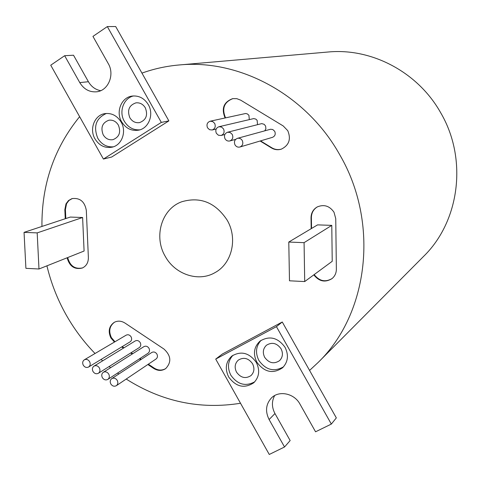 <?xml version="1.0" encoding="UTF-8"?>
<svg xmlns="http://www.w3.org/2000/svg" width="481" height="481" viewBox="0 0 481 481"><rect width="100%" height="100%" fill="white"/><g stroke="black" fill="none" stroke-linecap="round" stroke-linejoin="round"><path stroke-width="0.72" d="M117.25 380.411C115.711 378.186 113.877 377.591 111.754 378.625C110.107 379.96 109.788 381.728 110.804 383.934C112.356 386.171 114.201 386.76 116.336 385.696C117.953 384.355 118.26 382.593 117.25 380.411M116.336 385.696L156.03 359.012C157.558 357.756 157.852 356.114 156.92 354.094C155.483 352.038 153.77 351.497 151.774 352.471L111.754 378.625M108.754 374.098C107.245 371.903 105.435 371.302 103.331 372.288C101.647 373.617 101.317 375.396 102.339 377.627C103.866 379.84 105.688 380.435 107.798 379.413C109.452 378.078 109.77 376.31 108.754 374.098M107.798 379.413L148.064 353.234C149.621 351.984 149.928 350.33 148.99 348.286C147.577 346.254 145.887 345.707 143.909 346.639L103.331 372.288M99.375 367.935C97.89 365.77 96.104 365.157 94.023 366.107C92.31 367.43 91.967 369.216 92.995 371.476C94.492 373.659 96.284 374.26 98.377 373.28C100.066 371.957 100.397 370.172 99.375 367.935M98.377 373.28L139.256 347.601C140.849 346.356 141.167 344.697 140.224 342.622C138.841 340.614 137.169 340.061 135.209 340.957L94.023 366.107M89.616 361.652C88.161 359.511 86.4 358.898 84.343 359.8C82.594 361.111 82.239 362.908 83.273 365.193C84.74 367.346 86.514 367.959 88.582 367.021C90.302 365.704 90.644 363.913 89.616 361.652M88.582 367.021L130.098 341.847C131.722 340.614 132.053 338.943 131.103 336.844C129.744 334.866 128.096 334.307 126.16 335.161L84.343 359.8M242.25 140.488C241.053 138.642 239.442 137.927 237.422 138.336C234.584 139.616 233.784 141.799 235.011 144.889C236.231 146.765 237.867 147.475 239.917 147.018C242.695 145.713 243.47 143.536 242.25 140.488M239.917 147.018L272.511 137.326C275.096 136.111 275.829 134.103 274.705 131.295L272.757 129.521L270.581 129.245L237.422 138.336M232.239 134.403L230.189 132.497L227.519 132.245C224.633 133.49 223.809 135.678 225.048 138.811C226.232 140.65 227.832 141.366 229.846 140.951C232.672 139.676 233.465 137.494 232.239 134.403M264.784 130.82L265.891 128.8L265.602 126.064L264.165 124.314L261.748 123.611L227.519 132.245M223.533 128.92L221.525 127.038L218.897 126.75C215.981 127.976 215.139 130.171 216.372 133.333L218.422 135.239L221.086 135.486C223.948 134.235 224.765 132.047 223.533 128.92M257.527 124.615L257.143 120.346L255.802 119.096L253.74 118.579L218.897 126.75M214.67 123.401L212.698 121.537L210.125 121.23C207.167 122.421 206.307 124.621 207.545 127.826L209.554 129.708L212.169 129.984C215.073 128.758 215.903 126.563 214.67 123.401M249.296 119.559L248.924 115.278L247.294 113.877L245.587 113.51L210.125 121.23M313.822 274.855C319.071 281.505 325.12 282.774 331.962 278.661C334.854 276.262 336.327 273.1 336.363 269.18L335.75 218.645L334.006 212.229C329.575 205.88 323.978 204.118 317.213 206.95C313.179 209.349 311.117 212.975 311.021 217.827L311.189 228.685M317.388 206.854C313.474 209.271 311.472 212.861 311.381 217.628L311.55 228.469M256.313 362.421C249.296 352.771 241.149 350.643 231.872 356.036C225.781 361.712 224.705 368.68 228.643 376.948C235.991 386.928 244.372 388.87 253.788 382.762C259.271 377.068 260.119 370.292 256.313 362.421M232.99 355.243C227.832 360.936 227.104 367.574 230.808 375.156C237.536 384.578 245.526 386.79 254.768 381.794M252.549 363.732C248.449 358.111 243.699 356.902 238.311 360.113C234.854 363.402 234.259 367.418 236.526 372.15C240.734 377.892 245.563 379.034 251.004 375.583C254.251 372.288 254.768 368.338 252.549 363.732M285.059 347.33C277.868 337.518 269.528 335.437 260.041 341.089C253.944 346.873 252.868 353.896 256.824 362.157C264.376 372.324 272.974 374.194 282.606 367.755C288.047 361.965 288.865 355.152 285.059 347.33M261.099 340.32C255.88 346.104 255.134 352.807 258.862 360.419C265.825 370.057 274.05 372.192 283.525 366.823M281.054 348.767C276.846 343.043 271.981 341.865 266.468 345.232C263.017 348.587 262.428 352.627 264.694 357.359C269.023 363.197 273.972 364.303 279.533 360.672C282.768 357.317 283.273 353.349 281.054 348.767M94.979 138.883C99.194 145.581 104.858 148.352 111.965 147.204C121.819 145.346 126.876 131.638 121.128 122.078C117.142 115.699 111.754 112.873 104.984 113.606C94.601 114.923 89.063 129.082 94.979 138.883M106.391 113.444C95.972 118.242 93.11 126.527 97.805 138.306C101.593 144.438 106.764 147.276 113.324 146.825M103.205 134.83C105.622 138.672 108.868 140.284 112.945 139.67C119.312 137.085 121.116 132.233 118.362 125.102C116.023 121.368 112.873 119.739 108.904 120.214C102.327 122.679 100.427 127.549 103.205 134.83M121.609 121.765C125.781 128.403 131.427 131.205 138.546 130.177C148.761 128.469 154.197 114.388 148.298 104.611C144.372 98.322 139.039 95.466 132.287 96.056C121.501 97.15 115.524 111.724 121.609 121.765M133.64 95.929C123.611 97.962 118.603 111.76 124.326 121.266C128.09 127.369 133.267 130.231 139.857 129.84M129.84 117.725C132.227 121.525 135.456 123.154 139.538 122.613C146.17 120.058 148.094 115.121 145.304 107.792C143.001 104.112 139.875 102.465 135.919 102.856C129.052 105.279 127.026 110.233 129.84 117.725M147.847 364.514L153.625 368.392C157.822 370.971 161.82 371.055 165.62 368.662C171.675 362.265 171.128 355.724 163.967 349.044L125.024 323.088C121.356 320.809 117.773 320.556 114.268 322.324C109.013 326.07 107.882 331.271 110.864 337.927L114.46 342.057M114.538 322.18C109.5 325.986 108.453 331.132 111.394 337.62L114.983 341.75M67.118 257.786C69.541 266.414 74.621 269.823 82.353 268.013C86.376 266.047 88.378 262.572 88.378 257.582L86.321 210.419C84.716 201.569 79.936 197.637 71.994 198.611L68.482 200.559L65.993 203.854L64.833 209.71L65.254 218.735M72.282 198.533L68.945 200.487L66.57 203.679L65.41 209.524L65.825 218.542M260.131 141.005L271.446 147.932C274.639 149.801 277.952 150.204 281.385 149.128C289.081 145.262 291.209 139.111 287.77 130.676L283.201 125.938L240.692 100.168L236.802 98.659L232.708 98.629C223.701 102.032 221.17 108.472 225.102 117.941M227.164 220.148C237.951 238.438 231.992 263.57 215.067 272.589C198.557 282.383 174.97 274.459 165.187 256.235C153.433 236.448 161.7 208.73 181.914 201.713C200.397 196.41 215.482 202.555 227.164 220.148M276.443 326.659L215.716 359.091L269.264 454.467L284.53 446.993L269.107 419.546C265.085 411.381 265.831 404.208 271.356 398.027C278.89 390.127 294.27 393.296 299.946 404.064L315.56 431.8L331.337 424.074L276.443 326.659L282.269 321.999L309.572 370.43L318.175 362.433C368.608 313.654 379.581 222.799 339.676 154.629C306.349 94.769 239.646 58.916 179.022 64.983C166.185 66.119 153.824 68.831 141.949 73.112L115.687 26.533L107.329 26.581L92.947 36.394L108.249 63.576C114.995 74.705 108.189 90.879 96.525 91.811C89.442 92.31 83.856 89.244 79.768 82.606L64.652 55.706L73.521 55.225L88.414 81.722C91.348 86.7 95.436 89.688 100.667 90.687M318.175 362.433L423.611 256.379C459.704 221.26 467.851 158.88 440.638 112.668C417.899 72.072 371.53 47.745 328.006 52.02L179.022 64.983M79.63 116.673C54.112 148.058 41.552 184.65 41.937 226.449M46.922 265.831C50.98 282.78 57.251 298.887 65.741 314.147C73.815 328.589 83.586 341.708 95.04 353.499M314.177 274.591C319.336 281.163 325.318 282.473 332.13 278.523M331.776 225.373L317.574 224.874L288.78 242.051L289.484 280.796L304.707 281.565L332.227 261.297L331.776 225.373L304.076 242.658L288.78 242.051M67.689 257.557C70.022 266.023 75 269.468 82.63 267.893M82.612 217.502L70.28 217.069L24.05 232.365L25.908 268.332L38.985 268.993L84.091 251.028L82.612 217.502L37.181 232.894L24.05 232.365M122.216 346.627L123.984 347.811M131.199 352.663L132.744 353.697M139.929 358.525L141.204 359.379M148.346 364.177L154.118 368.055C158.189 370.568 162.103 370.713 165.855 368.488M260.54 140.885L271.849 147.805C274.964 149.633 278.204 150.054 281.583 149.062M232.93 98.593C224.092 102.092 221.633 108.514 225.547 117.839M121.699 346.945L123.467 348.13M130.688 352.982L132.233 354.022M139.424 358.85L140.699 359.71M101.094 359.433L102.627 360.852M109.139 366.522L110.582 367.706M117.538 373.082L118.813 374.008M126.214 379.058C161.875 401.665 199.97 409.728 240.512 403.258M282.269 321.999L222.336 354.034L215.716 359.091M64.652 55.706L50.733 65.206L103.421 159.055L111.682 157.022L168.879 120.887L141.949 73.112M103.421 159.055L161.327 122.396L107.329 26.581M161.327 122.396L168.879 120.887M284.53 446.993L290.151 440.566L274.958 413.546C271.693 407.281 271.597 401.292 274.663 395.568M331.337 424.074L336.333 417.899L309.572 370.43M38.985 268.993L37.181 232.894M304.707 281.565L304.076 242.658M311.381 217.628L311.021 217.827M65.41 209.524L64.833 209.71M271.849 147.805L271.446 147.932M154.118 368.055L153.625 368.392M79.768 82.606L88.414 81.722M269.107 419.546L274.958 413.546M212.169 129.984L216.173 129.022M221.086 135.486L224.837 134.518M229.846 140.951L235.684 139.34"/></g></svg>
